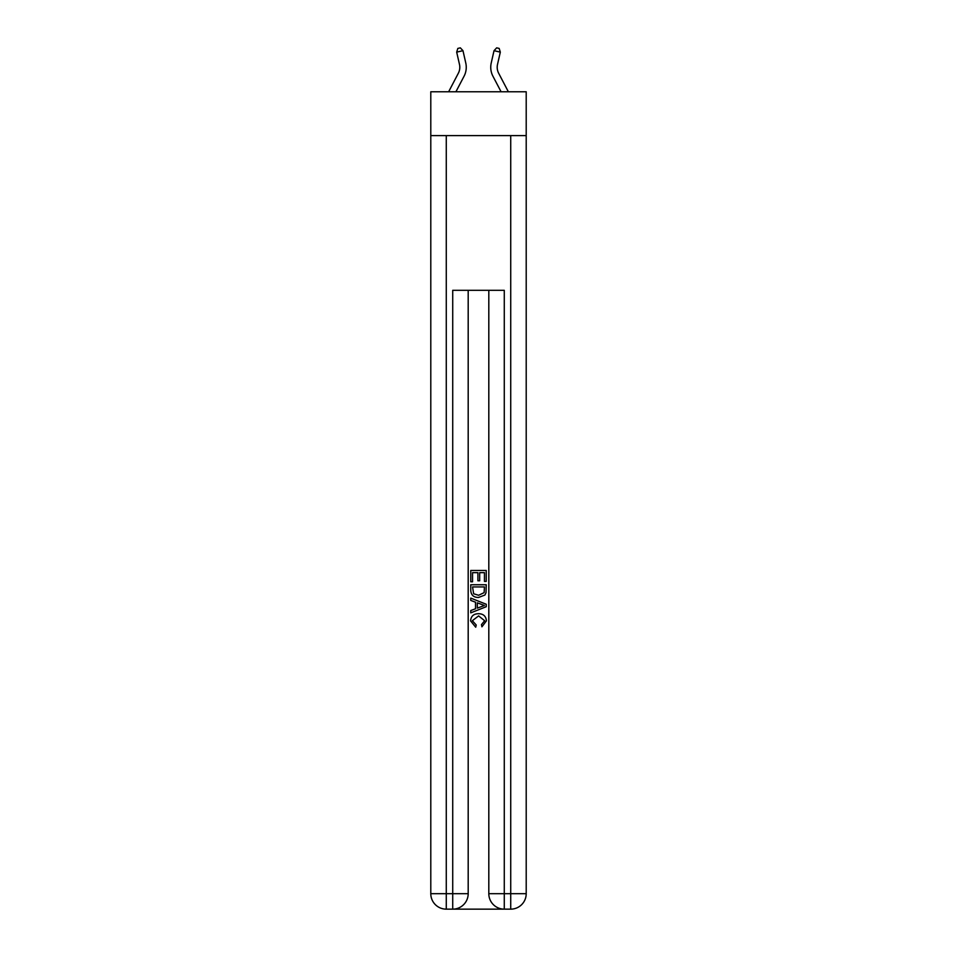 <?xml version="1.0" encoding="UTF-8"?>
<svg xmlns="http://www.w3.org/2000/svg" width="957" height="957" viewBox="0 0 957 957"><rect width="100%" height="100%" fill="white"/><g stroke="black" fill="none" stroke-linecap="round" stroke-linejoin="round"><path stroke-width="1.44" d="M526.206 135.607L526.206 91.764L430.794 91.764L430.794 135.607L526.206 135.607L526.206 893.682L510.727 893.682L510.727 135.607M465.772 62.983L462.973 50.685L465.772 62.983A19.343 19.343 0 0 1 464.049 76.249L455.915 91.764M508.358 91.764L498.669 73.258A12.896 12.896 0 0 1 497.52 64.406L500.32 52.121L494.027 50.685L491.228 62.983A19.343 19.343 0 0 0 492.951 76.249L501.085 91.764M500.32 52.121L499.171 48.424L496.659 47.85L494.027 50.685L491.228 62.983M498.669 73.258A12.896 12.896 0 0 1 497.52 64.406A12.896 12.896 0 0 0 498.669 73.258A12.896 12.896 0 0 1 497.52 64.406A12.896 12.896 0 0 0 498.669 73.258A12.896 12.896 0 0 1 497.52 64.406A12.896 12.896 0 0 0 498.669 73.258A12.896 12.896 0 0 1 497.52 64.406A12.896 12.896 0 0 0 498.669 73.258A12.896 12.896 0 0 1 497.52 64.406A12.896 12.896 0 0 0 498.669 73.258A12.896 12.896 0 0 1 497.52 64.406A12.896 12.896 0 0 0 498.669 73.258A12.896 12.896 0 0 1 497.52 64.406A12.896 12.896 0 0 0 498.669 73.258A12.896 12.896 0 0 1 497.52 64.406A12.896 12.896 0 0 0 498.669 73.258A12.896 12.896 0 0 1 497.52 64.406A12.896 12.896 0 0 0 498.669 73.258A12.896 12.896 0 0 1 497.52 64.406A12.896 12.896 0 0 0 498.669 73.258A12.896 12.896 0 0 1 497.52 64.406A12.896 12.896 0 0 0 498.669 73.258A12.896 12.896 0 0 1 497.52 64.406A12.896 12.896 0 0 0 498.669 73.258A12.896 12.896 0 0 1 497.52 64.406A12.896 12.896 0 0 0 498.669 73.258A12.896 12.896 0 0 1 497.52 64.406A12.896 12.896 0 0 0 498.669 73.258A12.896 12.896 0 0 1 497.52 64.406A12.896 12.896 0 0 0 498.669 73.258A12.896 12.896 0 0 1 497.52 64.406A12.896 12.896 0 0 0 498.669 73.258A12.896 12.896 0 0 1 497.52 64.406A12.896 12.896 0 0 0 498.669 73.258A12.896 12.896 0 0 1 497.52 64.406A12.896 12.896 0 0 0 498.669 73.258A12.896 12.896 0 0 1 497.52 64.406A12.896 12.896 0 0 0 498.669 73.258M453.881 909.15L503.119 909.15M488.812 290.318L488.812 893.682A15.468 15.468 0 0 0 504.279 909.15L504.279 893.682L488.812 893.682A15.468 15.468 0 0 0 504.279 909.15L510.727 909.15L510.727 893.682L504.279 893.682L504.279 290.318L452.721 290.318L452.721 893.682L430.794 893.682L430.794 135.607M468.188 290.318L468.188 893.682A15.468 15.468 0 0 1 452.721 909.15L446.273 909.15A15.468 15.468 0 0 1 430.794 893.682A15.468 15.468 0 0 0 446.273 909.15L446.273 135.607M510.727 909.15A15.468 15.468 0 0 0 526.206 893.682A15.468 15.468 0 0 1 510.727 909.15M470.76 581.784L470.76 570.48L486.24 570.48L486.24 581.389L484.445 581.389L484.445 572.657L479.684 572.657L479.684 580.791L477.902 580.791L477.902 572.657L472.555 572.657L472.555 581.784L470.76 581.784M470.76 590.302L470.76 584.751L486.24 584.751L486.012 592.778L484.912 595.027L478.584 597.455C473.631 597.467 471.035 595.087 470.76 590.302M472.555 586.94L473.643 593.783L478.62 595.266L484.134 592.634L484.445 586.94L472.555 586.94M470.76 600.422L470.76 598.113L486.24 604.25L486.24 606.714L470.76 612.851L470.76 610.542L475.521 608.784L475.521 602.192L470.76 600.422M481.598 604.429L477.316 602.838L477.316 608.126L484.445 605.482L481.598 604.429M472.351 620.686L476.227 625.017L475.713 627.206L470.569 620.89C470.988 616.141 473.667 613.748 478.62 613.712C483.369 613.82 485.977 616.188 486.431 620.842L481.933 626.811L481.467 624.622L484.649 620.734L478.62 615.901L472.351 620.686M448.642 91.764L458.331 73.258A12.896 12.896 0 0 0 459.48 64.406L456.68 52.121L457.829 48.424L460.341 47.85L462.973 50.685L456.68 52.121M458.331 73.258A12.896 12.896 0 0 0 459.48 64.406A12.896 12.896 0 0 1 458.331 73.258A12.896 12.896 0 0 0 459.48 64.406A12.896 12.896 0 0 1 458.331 73.258A12.896 12.896 0 0 0 459.48 64.406A12.896 12.896 0 0 1 458.331 73.258M468.188 893.682L452.721 893.682L452.721 909.15A15.468 15.468 0 0 0 468.188 893.682"/></g></svg>
